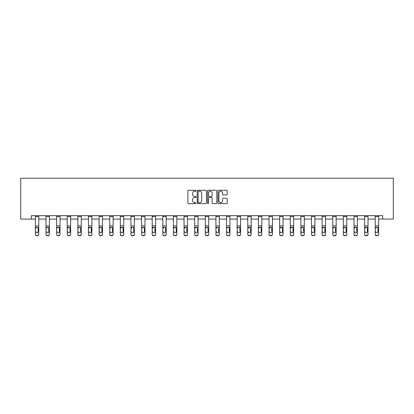 <?xml version="1.0" encoding="UTF-8"?>
<svg xmlns="http://www.w3.org/2000/svg" width="414" height="414" viewBox="0 0 414 414"><rect width="100%" height="100%" fill="white"/><g stroke="black" fill="none" stroke-linecap="round" stroke-linejoin="round"><path stroke-width="0.62" d="M196.107 190.735A0.466 0.466 0 0 0 195.641 190.269L188.541 190.269A0.668 0.668 0 0 0 187.873 190.937L187.873 202.963A0.668 0.668 0 0 0 188.541 203.636L195.641 203.636A0.466 0.466 0 0 0 196.107 203.165A0.466 0.466 0 0 0 195.641 202.7L194.72 202.7A2.137 2.137 0 0 1 192.582 200.562L192.582 199.558A2.137 2.137 0 0 1 194.72 197.421L195.641 197.421A0.466 0.466 0 0 0 196.107 196.95A0.466 0.466 0 0 0 195.641 196.484L194.72 196.484A2.137 2.137 0 0 1 192.582 194.347L192.582 193.343A2.137 2.137 0 0 1 194.72 191.206L195.641 191.206A0.466 0.466 0 0 0 196.107 190.735M226.53 194.978A0.668 0.668 0 0 0 227.198 194.311L227.198 190.937A0.668 0.668 0 0 0 226.53 190.269L218.644 190.269A0.668 0.668 0 0 0 217.976 190.937L217.976 202.963A0.668 0.668 0 0 0 218.644 203.636L226.53 203.636A0.668 0.668 0 0 0 227.198 202.963L227.198 198.891A0.668 0.668 0 0 0 226.53 198.223L223.156 198.223A0.668 0.668 0 0 0 222.489 198.891L222.489 200.909A1.785 1.785 0 0 1 220.698 202.7A1.785 1.785 0 0 1 218.913 200.909L218.913 192.991A1.785 1.785 0 0 1 220.698 191.206A1.785 1.785 0 0 1 222.489 192.991L222.489 194.311A0.668 0.668 0 0 0 223.156 194.978L226.53 194.978M31.319 219.078L31.319 215.673L382.681 215.673L382.681 219.078L393.3 219.078L393.3 178.227L20.7 178.227L20.7 219.078L35.371 219.078M206.415 190.937A0.668 0.668 0 0 0 205.748 190.269L197.861 190.269A0.668 0.668 0 0 0 197.193 190.937L197.193 202.963A0.668 0.668 0 0 0 197.861 203.636L205.748 203.636A0.668 0.668 0 0 0 206.415 202.963L206.415 190.937M208.252 190.269L216.139 190.269A0.668 0.668 0 0 1 216.807 190.937L216.807 202.963A0.668 0.668 0 0 1 216.139 203.636L212.765 203.636A0.668 0.668 0 0 1 212.097 202.963L212.097 198.089A0.668 0.668 0 0 0 211.425 197.421L209.189 197.421A0.668 0.668 0 0 0 208.521 198.089L208.521 203.165A0.466 0.466 0 0 1 208.051 203.636A0.466 0.466 0 0 1 207.585 203.165L207.585 190.937A0.668 0.668 0 0 1 208.252 190.269M38.776 219.078L45.99 219.078M49.395 219.078L56.614 219.078M60.014 219.078L67.234 219.078M70.639 219.078L77.853 219.078M81.258 219.078L88.472 219.078M91.877 219.078L99.096 219.078M102.496 219.078L109.715 219.078M113.12 219.078L120.334 219.078M123.739 219.078L130.953 219.078M134.359 219.078L141.578 219.078M144.978 219.078L152.197 219.078M155.602 219.078L162.816 219.078M166.221 219.078L173.435 219.078M176.84 219.078L184.059 219.078M187.459 219.078L194.678 219.078M198.083 219.078L205.297 219.078M208.703 219.078L215.917 219.078M219.322 219.078L226.541 219.078M229.941 219.078L237.16 219.078M240.565 219.078L247.779 219.078M251.184 219.078L258.398 219.078M261.803 219.078L269.022 219.078M272.422 219.078L279.641 219.078M283.047 219.078L290.261 219.078M293.666 219.078L300.88 219.078M304.285 219.078L311.504 219.078M314.904 219.078L322.123 219.078M325.528 219.078L332.742 219.078M336.147 219.078L343.361 219.078M346.766 219.078L353.986 219.078M357.385 219.078L364.605 219.078M368.01 219.078L375.224 219.078M378.629 219.078L382.681 219.078M198.596 191.206A0.466 0.466 0 0 0 198.13 191.672L198.13 202.229A0.466 0.466 0 0 0 198.596 202.7L199.564 202.7A2.137 2.137 0 0 0 201.706 200.562L201.706 193.343A2.137 2.137 0 0 0 199.564 191.206L198.596 191.206M212.097 193.027A1.785 1.785 0 0 0 210.307 191.237A1.785 1.785 0 0 0 208.521 193.027L208.521 195.817A0.668 0.668 0 0 0 209.189 196.484L211.425 196.484A0.668 0.668 0 0 0 212.097 195.817L212.097 193.027M35.371 227.902L35.371 234.205A1.361 1.351 0 0 0 36.732 235.556L37.415 235.556A1.361 1.351 0 0 0 38.776 234.205L38.776 234.417A1.361 1.351 180 0 1 37.415 235.773L37.415 235.556M35.982 231.99L35.982 231.773A1.087 1.082 180 0 0 37.074 232.854A1.087 1.082 180 0 0 38.16 231.773A1.087 1.082 180 0 1 37.074 232.854M36.504 227.255L35.982 228.192L36.106 227.69L37.074 227.095L38.041 227.69L38.16 231.773M37.638 227.255L37.074 227.095M38.776 215.673L38.776 234.417M35.371 215.673L35.371 234.205M36.732 235.556L37.415 235.773M36.732 235.773A1.361 1.351 180 0 1 35.371 234.417M45.99 227.902L45.99 234.205A1.361 1.351 0 0 0 47.351 235.556L48.034 235.556A1.361 1.351 0 0 0 49.395 234.205L49.395 234.417A1.361 1.351 180 0 1 48.034 235.773L48.034 235.556M46.606 231.99L46.606 231.773A1.087 1.082 180 0 0 47.693 232.854A1.087 1.082 180 0 0 48.785 231.773A1.087 1.082 180 0 1 47.693 232.854M47.124 227.255L46.606 228.192L46.725 227.69L47.693 227.095L48.661 227.69L48.785 231.773M48.262 227.255L47.693 227.095M56.614 227.902L56.614 234.205A1.361 1.351 0 0 0 57.976 235.556L58.653 235.556A1.361 1.351 0 0 0 60.014 234.205L60.014 234.417A1.361 1.351 180 0 1 58.653 235.773L58.653 235.556M57.225 231.99L57.225 231.773A1.087 1.082 180 0 0 58.312 232.854A1.087 1.082 180 0 0 59.404 231.773A1.087 1.082 180 0 1 58.312 232.854M57.748 227.255L57.225 228.192L57.344 227.69L58.312 227.095L59.285 227.69L59.404 231.773M58.881 227.255L58.312 227.095M49.395 215.673L49.395 234.417M45.99 215.673L45.99 234.205M47.351 235.556L48.034 235.773M47.351 235.773A1.361 1.351 180 0 1 45.99 234.417M60.014 215.673L60.014 234.417M56.614 215.673L56.614 234.205M57.976 235.556L58.653 235.773M57.976 235.773A1.361 1.351 180 0 1 56.614 234.417M67.234 227.902L67.234 234.205A1.361 1.351 0 0 0 68.595 235.556L69.273 235.556A1.361 1.351 0 0 0 70.639 234.205L70.639 234.417A1.361 1.351 180 0 1 69.273 235.773L69.273 235.556M67.844 231.99L67.844 231.773A1.087 1.082 180 0 0 68.936 232.854A1.087 1.082 180 0 0 70.023 231.773A1.087 1.082 180 0 1 68.936 232.854M68.367 227.255L67.844 228.192L67.963 227.69L68.936 227.095L69.904 227.69L70.023 231.773M69.5 227.255L68.936 227.095M70.639 215.673L70.639 234.417M67.234 215.673L67.234 234.205M68.595 235.556L69.273 235.773M68.595 235.773A1.361 1.351 180 0 1 67.234 234.417M77.853 227.902L77.853 234.205A1.361 1.351 0 0 0 79.214 235.556L79.897 235.556A1.361 1.351 0 0 0 81.258 234.205L81.258 234.417A1.361 1.351 180 0 1 79.897 235.773L79.897 235.556M78.463 231.99L78.463 231.773A1.087 1.082 180 0 0 79.555 232.854A1.087 1.082 180 0 0 80.642 231.773A1.087 1.082 180 0 1 79.555 232.854M78.986 227.255L78.463 228.192L78.588 227.69L79.555 227.095L80.523 227.69L80.642 231.773M80.119 227.255L79.555 227.095M81.258 215.673L81.258 234.417M77.853 215.673L77.853 234.205M79.214 235.556L79.897 235.773M79.214 235.773A1.361 1.351 180 0 1 77.853 234.417M88.472 227.902L88.472 234.205A1.361 1.351 0 0 0 89.833 235.556L90.516 235.556A1.361 1.351 0 0 0 91.877 234.205L91.877 234.417A1.361 1.351 180 0 1 90.516 235.773L90.516 235.556M89.088 231.99L89.088 231.773A1.087 1.082 180 0 0 90.174 232.854A1.087 1.082 180 0 0 91.266 231.773A1.087 1.082 180 0 1 90.174 232.854M89.605 227.255L89.088 228.192L89.207 227.69L90.174 227.095L91.142 227.69L91.266 231.773M90.744 227.255L90.174 227.095M91.877 215.673L91.877 234.417M88.472 215.673L88.472 234.205M89.833 235.556L90.516 235.773M89.833 235.773A1.361 1.351 180 0 1 88.472 234.417M99.096 227.902L99.096 234.205A1.361 1.351 0 0 0 100.457 235.556L101.135 235.556A1.361 1.351 0 0 0 102.496 234.205L102.496 234.417A1.361 1.351 180 0 1 101.135 235.773L101.135 235.556M99.707 231.99L99.707 231.773A1.087 1.082 180 0 0 100.793 232.854A1.087 1.082 180 0 0 101.885 231.773A1.087 1.082 180 0 1 100.793 232.854M100.229 227.255L99.707 228.192L99.826 227.69L100.793 227.095L101.766 227.69L101.885 231.773M101.363 227.255L100.793 227.095M102.496 215.673L102.496 234.417M99.096 215.673L99.096 234.205M100.457 235.556L101.135 235.773M100.457 235.773A1.361 1.351 180 0 1 99.096 234.417M109.715 227.902L109.715 234.205A1.361 1.351 0 0 0 111.076 235.556L111.754 235.556A1.361 1.351 0 0 0 113.12 234.205L113.12 234.417A1.361 1.351 180 0 1 111.754 235.773L111.754 235.556M110.326 231.99L110.326 231.773A1.087 1.082 180 0 0 111.418 232.854A1.087 1.082 180 0 0 112.504 231.773A1.087 1.082 180 0 1 111.418 232.854M110.848 227.255L110.326 228.192L110.45 227.69L111.418 227.095L112.385 227.69L112.504 231.773M111.982 227.255L111.418 227.095M113.12 215.673L113.12 234.417M109.715 215.673L109.715 234.205M111.076 235.556L111.754 235.773M111.076 235.773A1.361 1.351 180 0 1 109.715 234.417M120.334 227.902L120.334 234.205A1.361 1.351 0 0 0 121.695 235.556L122.378 235.556A1.361 1.351 0 0 0 123.739 234.205L123.739 234.417A1.361 1.351 180 0 1 122.378 235.773L122.378 235.556M120.945 231.99L120.945 231.773A1.087 1.082 180 0 0 122.037 232.854A1.087 1.082 180 0 0 123.124 231.773A1.087 1.082 180 0 1 122.037 232.854M121.468 227.255L120.945 228.192L121.069 227.69L122.037 227.095L123.005 227.69L123.124 231.773M122.606 227.255L122.037 227.095M123.739 215.673L123.739 234.417M120.334 215.673L120.334 234.205M121.695 235.556L122.378 235.773M121.695 235.773A1.361 1.351 180 0 1 120.334 234.417M130.953 227.902L130.953 234.205A1.361 1.351 0 0 0 132.314 235.556L132.998 235.556A1.361 1.351 0 0 0 134.359 234.205L134.359 234.417A1.361 1.351 180 0 1 132.998 235.773L132.998 235.556M131.569 231.99L131.569 231.773A1.087 1.082 180 0 0 132.656 232.854A1.087 1.082 180 0 0 133.748 231.773A1.087 1.082 180 0 1 132.656 232.854M132.087 227.255L131.569 228.192L131.688 227.69L132.656 227.095L133.624 227.69L133.748 231.773M133.225 227.255L132.656 227.095M134.359 215.673L134.359 234.417M130.953 215.673L130.953 234.205M132.314 235.556L132.998 235.773M132.314 235.773A1.361 1.351 180 0 1 130.953 234.417M141.578 227.902L141.578 234.205A1.361 1.351 0 0 0 142.939 235.556L143.617 235.556A1.361 1.351 0 0 0 144.978 234.205L144.978 234.417A1.361 1.351 180 0 1 143.617 235.773L143.617 235.556M142.188 231.99L142.188 231.773A1.087 1.082 180 0 0 143.275 232.854A1.087 1.082 180 0 0 144.367 231.773A1.087 1.082 180 0 1 143.275 232.854M142.711 227.255L142.188 228.192L142.307 227.69L143.275 227.095L144.248 227.69L144.367 231.773M143.844 227.255L143.275 227.095M144.978 215.673L144.978 234.417M141.578 215.673L141.578 234.205M142.939 235.556L143.617 235.773M142.939 235.773A1.361 1.351 180 0 1 141.578 234.417M152.197 227.902L152.197 234.205A1.361 1.351 0 0 0 153.558 235.556L154.236 235.556A1.361 1.351 0 0 0 155.602 234.205L155.602 234.417A1.361 1.351 180 0 1 154.236 235.773L154.236 235.556M152.807 231.99L152.807 231.773A1.087 1.082 180 0 0 153.899 232.854A1.087 1.082 180 0 0 154.986 231.773A1.087 1.082 180 0 1 153.899 232.854M153.33 227.255L152.807 228.192L152.932 227.69L153.899 227.095L154.867 227.69L154.986 231.773M154.463 227.255L153.899 227.095M155.602 215.673L155.602 234.417M152.197 215.673L152.197 234.205M153.558 235.556L154.236 235.773M153.558 235.773A1.361 1.351 180 0 1 152.197 234.417M162.816 227.902L162.816 234.205A1.361 1.351 0 0 0 164.177 235.556L164.86 235.556A1.361 1.351 0 0 0 166.221 234.205L166.221 234.417A1.361 1.351 180 0 1 164.86 235.773L164.86 235.556M163.427 231.99L163.427 231.773A1.087 1.082 180 0 0 164.518 232.854A1.087 1.082 180 0 0 165.605 231.773A1.087 1.082 180 0 1 164.518 232.854M163.949 227.255L163.427 228.192L163.551 227.69L164.518 227.095L165.486 227.69L165.605 231.773M165.088 227.255L164.518 227.095M166.221 215.673L166.221 234.417M162.816 215.673L162.816 234.205M164.177 235.556L164.86 235.773M164.177 235.773A1.361 1.351 180 0 1 162.816 234.417M173.435 227.902L173.435 234.205A1.361 1.351 0 0 0 174.796 235.556L175.479 235.556A1.361 1.351 0 0 0 176.84 234.205L176.84 234.417A1.361 1.351 180 0 1 175.479 235.773L175.479 235.556M174.051 231.99L174.051 231.773A1.087 1.082 180 0 0 175.138 232.854A1.087 1.082 180 0 0 176.229 231.773A1.087 1.082 180 0 1 175.138 232.854M174.568 227.255L174.051 228.192L174.17 227.69L175.138 227.095L176.105 227.69L176.229 231.773M175.707 227.255L175.138 227.095M176.84 215.673L176.84 234.205M173.435 215.673L173.435 234.205M174.796 235.556L175.479 235.773M174.796 235.773A1.361 1.351 180 0 1 173.435 234.417M184.059 227.902L184.059 234.205A1.361 1.351 0 0 0 185.42 235.556L186.098 235.556A1.361 1.351 0 0 0 187.459 234.205L187.459 234.417A1.361 1.351 180 0 1 186.098 235.773L186.098 235.556M184.67 231.99L184.67 231.773A1.087 1.082 180 0 0 185.757 232.854A1.087 1.082 180 0 0 186.849 231.773A1.087 1.082 180 0 1 185.757 232.854M185.193 227.255L184.67 228.192L184.789 227.69L185.757 227.095L186.73 227.69L186.849 231.773M186.326 227.255L185.757 227.095M187.459 215.673L187.459 234.205M184.059 215.673L184.059 234.205M185.42 235.556L186.098 235.773M185.42 235.773A1.361 1.351 180 0 1 184.059 234.417M194.678 227.902L194.678 234.205A1.361 1.351 0 0 0 196.039 235.556L196.722 235.556A1.361 1.351 0 0 0 198.083 234.205L198.083 234.417A1.361 1.351 180 0 1 196.722 235.773L196.722 235.556M195.289 231.99L195.289 231.773A1.087 1.082 180 0 0 196.381 232.854A1.087 1.082 180 0 0 197.468 231.773A1.087 1.082 180 0 1 196.381 232.854M195.812 227.255L195.289 228.192L195.413 227.69L196.381 227.095L197.349 227.69L197.468 231.773M196.945 227.255L196.381 227.095M198.083 215.673L198.083 234.205M194.678 215.673L194.678 234.205M196.039 235.556L196.722 235.773M196.039 235.773A1.361 1.351 180 0 1 194.678 234.417M205.297 227.902L205.297 234.205A1.361 1.351 0 0 0 206.658 235.556L207.342 235.556A1.361 1.351 0 0 0 208.703 234.205L208.703 234.417A1.361 1.351 180 0 1 207.342 235.773L207.342 235.556M205.913 231.99L205.913 231.773A1.087 1.082 180 0 0 207 232.854A1.087 1.082 180 0 0 208.087 231.773A1.087 1.082 180 0 1 207 232.854M206.431 227.255L205.913 228.192L206.032 227.69L207 227.095L207.968 227.69L208.087 231.773M207.569 227.255L207 227.095M208.703 215.673L208.703 234.417M205.297 215.673L205.297 234.205M206.658 235.556L207.342 235.773M206.658 235.773A1.361 1.351 180 0 1 205.297 234.417M215.917 227.902L215.917 234.205A1.361 1.351 0 0 0 217.278 235.556L217.961 235.556A1.361 1.351 0 0 0 219.322 234.205L219.322 234.417A1.361 1.351 180 0 1 217.961 235.773L217.961 235.556M216.532 231.99L216.532 231.773A1.087 1.082 180 0 0 217.619 232.854A1.087 1.082 180 0 0 218.711 231.773A1.087 1.082 180 0 1 217.619 232.854M217.05 227.255L216.532 228.192L216.651 227.69L217.619 227.095L218.587 227.69L218.711 231.773M218.188 227.255L217.619 227.095M219.322 215.673L219.322 234.417M215.917 215.673L215.917 234.205M217.278 235.556L217.961 235.773M217.278 235.773A1.361 1.351 180 0 1 215.917 234.417M226.541 227.902L226.541 234.205A1.361 1.351 0 0 0 227.902 235.556L228.58 235.556A1.361 1.351 0 0 0 229.941 234.205L229.941 234.417A1.361 1.351 180 0 1 228.58 235.773L228.58 235.556M227.151 231.99L227.151 231.773A1.087 1.082 180 0 0 228.243 232.854A1.087 1.082 180 0 0 229.33 231.773A1.087 1.082 180 0 1 228.243 232.854M227.674 227.255L227.151 228.192L227.27 227.69L228.243 227.095L229.211 227.69L229.33 231.773M228.807 227.255L228.243 227.095M229.941 215.673L229.941 234.205M226.541 215.673L226.541 234.205M227.902 235.556L228.58 235.773M227.902 235.773A1.361 1.351 180 0 1 226.541 234.417M237.16 227.902L237.16 234.205A1.361 1.351 0 0 0 238.521 235.556L239.204 235.556A1.361 1.351 0 0 0 240.565 234.205L240.565 234.417A1.361 1.351 180 0 1 239.204 235.773L239.204 235.556M237.771 231.99L237.771 231.773A1.087 1.082 180 0 0 238.862 232.854A1.087 1.082 180 0 0 239.949 231.773A1.087 1.082 180 0 1 238.862 232.854M238.293 227.255L237.771 228.192L237.895 227.69L238.862 227.095L239.83 227.69L239.949 231.773M239.427 227.255L238.862 227.095M240.565 215.673L240.565 234.205M237.16 215.673L237.16 234.205M238.521 235.556L239.204 235.773M238.521 235.773A1.361 1.351 180 0 1 237.16 234.417M247.779 227.902L247.779 234.205A1.361 1.351 0 0 0 249.14 235.556L249.823 235.556A1.361 1.351 0 0 0 251.184 234.205L251.184 234.417A1.361 1.351 180 0 1 249.823 235.773L249.823 235.556M248.395 231.99L248.395 231.773A1.087 1.082 180 0 0 249.482 232.854A1.087 1.082 180 0 0 250.573 231.773A1.087 1.082 180 0 1 249.482 232.854M248.912 227.255L248.395 228.192L248.514 227.69L249.482 227.095L250.449 227.69L250.573 231.773M250.051 227.255L249.482 227.095M251.184 215.673L251.184 234.205M247.779 215.673L247.779 234.205M249.14 235.556L249.823 235.773M249.14 235.773A1.361 1.351 180 0 1 247.779 234.417M258.398 227.902L258.398 234.205A1.361 1.351 0 0 0 259.764 235.556L260.442 235.556A1.361 1.351 0 0 0 261.803 234.205L261.803 234.417A1.361 1.351 180 0 1 260.442 235.773L260.442 235.556M259.014 231.99L259.014 231.773A1.087 1.082 180 0 0 260.101 232.854A1.087 1.082 180 0 0 261.193 231.773A1.087 1.082 180 0 1 260.101 232.854M259.531 227.255L259.014 228.192L259.133 227.69L260.101 227.095L261.068 227.69L261.193 231.773M260.67 227.255L260.101 227.095M261.803 215.673L261.803 234.417M258.398 215.673L258.398 234.205M259.764 235.556L260.442 235.773M259.764 235.773A1.361 1.351 180 0 1 258.398 234.417M269.022 227.902L269.022 234.205A1.361 1.351 0 0 0 270.383 235.556L271.061 235.556A1.361 1.351 0 0 0 272.422 234.205L272.422 234.417A1.361 1.351 180 0 1 271.061 235.773L271.061 235.556M269.633 231.99L269.633 231.773A1.087 1.082 180 0 0 270.725 232.854A1.087 1.082 180 0 0 271.812 231.773A1.087 1.082 180 0 1 270.725 232.854M270.156 227.255L269.633 228.192L269.752 227.69L270.725 227.095L271.693 227.69L271.812 231.773M271.289 227.255L270.725 227.095M272.422 215.673L272.422 234.205M269.022 215.673L269.022 234.205M270.383 235.556L271.061 235.773M270.383 235.773A1.361 1.351 180 0 1 269.022 234.417M279.641 227.902L279.641 234.205A1.361 1.351 0 0 0 281.002 235.556L281.686 235.556A1.361 1.351 0 0 0 283.047 234.205L283.047 234.417A1.361 1.351 180 0 1 281.686 235.773L281.686 235.556M280.252 231.99L280.252 231.773A1.087 1.082 180 0 0 281.344 232.854A1.087 1.082 180 0 0 282.431 231.773A1.087 1.082 180 0 1 281.344 232.854M280.775 227.255L280.252 228.192L280.376 227.69L281.344 227.095L282.312 227.69L282.431 231.773M281.908 227.255L281.344 227.095M283.047 215.673L283.047 234.417M279.641 215.673L279.641 234.205M281.002 235.556L281.686 235.773M281.002 235.773A1.361 1.351 180 0 1 279.641 234.417M290.261 227.902L290.261 234.205A1.361 1.351 0 0 0 291.622 235.556L292.305 235.556A1.361 1.351 0 0 0 293.666 234.205L293.666 234.417A1.361 1.351 180 0 1 292.305 235.773L292.305 235.556M290.876 231.99L290.876 231.773A1.087 1.082 180 0 0 291.963 232.854A1.087 1.082 180 0 0 293.055 231.773A1.087 1.082 180 0 1 291.963 232.854M291.394 227.255L290.876 228.192L290.995 227.69L291.963 227.095L292.931 227.69L293.055 231.773M292.532 227.255L291.963 227.095M293.666 215.673L293.666 234.205M290.261 215.673L290.261 234.205M291.622 235.556L292.305 235.773M291.622 235.773A1.361 1.351 180 0 1 290.261 234.417M300.88 227.902L300.88 234.205A1.361 1.351 0 0 0 302.246 235.556L302.924 235.556A1.361 1.351 0 0 0 304.285 234.205L304.285 234.417A1.361 1.351 180 0 1 302.924 235.773L302.924 235.556M301.495 231.99L301.495 231.773A1.087 1.082 180 0 0 302.582 232.854A1.087 1.082 180 0 0 303.674 231.773A1.087 1.082 180 0 1 302.582 232.854M302.013 227.255L301.495 228.192L301.615 227.69L302.582 227.095L303.55 227.69L303.674 231.773M303.151 227.255L302.582 227.095M304.285 215.673L304.285 234.417M300.88 215.673L300.88 234.205M302.246 235.556L302.924 235.773M302.246 235.773A1.361 1.351 180 0 1 300.88 234.417M311.504 227.902L311.504 234.205A1.361 1.351 0 0 0 312.865 235.556L313.543 235.556A1.361 1.351 0 0 0 314.904 234.205L314.904 234.417A1.361 1.351 180 0 1 313.543 235.773L313.543 235.556M312.115 231.99L312.115 231.773A1.087 1.082 180 0 0 313.207 232.854A1.087 1.082 180 0 0 314.293 231.773A1.087 1.082 180 0 1 313.207 232.854M312.637 227.255L312.115 228.192L312.234 227.69L313.207 227.095L314.174 227.69L314.293 231.773M313.771 227.255L313.207 227.095M314.904 215.673L314.904 234.205M311.504 215.673L311.504 234.205M312.865 235.556L313.543 235.773M312.865 235.773A1.361 1.351 180 0 1 311.504 234.417M322.123 227.902L322.123 234.205A1.361 1.351 0 0 0 323.484 235.556L324.167 235.556A1.361 1.351 0 0 0 325.528 234.205L325.528 234.417A1.361 1.351 180 0 1 324.167 235.773L324.167 235.556M322.734 231.99L322.734 231.773A1.087 1.082 180 0 0 323.826 232.854A1.087 1.082 180 0 0 324.912 231.773A1.087 1.082 180 0 1 323.826 232.854M323.256 227.255L322.734 228.192L322.858 227.69L323.826 227.095L324.793 227.69L324.912 231.773M324.39 227.255L323.826 227.095M325.528 215.673L325.528 234.417M322.123 215.673L322.123 234.205M323.484 235.556L324.167 235.773M323.484 235.773A1.361 1.351 180 0 1 322.123 234.417M332.742 227.902L332.742 234.205A1.361 1.351 0 0 0 334.103 235.556L334.786 235.556A1.361 1.351 0 0 0 336.147 234.205L336.147 234.417A1.361 1.351 180 0 1 334.786 235.773L334.786 235.556M333.358 231.99L333.358 231.773A1.087 1.082 180 0 0 334.445 232.854A1.087 1.082 180 0 0 335.537 231.773A1.087 1.082 180 0 1 334.445 232.854M333.875 227.255L333.358 228.192L333.477 227.69L334.445 227.095L335.412 227.69L335.537 231.773M335.014 227.255L334.445 227.095M336.147 215.673L336.147 234.205M332.742 215.673L332.742 234.205M334.103 235.556L334.786 235.773M334.103 235.773A1.361 1.351 180 0 1 332.742 234.417M343.361 227.902L343.361 234.205A1.361 1.351 0 0 0 344.727 235.556L345.405 235.556A1.361 1.351 0 0 0 346.766 234.205L346.766 234.417A1.361 1.351 180 0 1 345.405 235.773L345.405 235.556M343.977 231.99L343.977 231.773A1.087 1.082 180 0 0 345.064 232.854A1.087 1.082 180 0 0 346.156 231.773A1.087 1.082 180 0 1 345.064 232.854M344.5 227.255L343.977 228.192L344.096 227.69L345.064 227.095L346.037 227.69L346.156 231.773M345.633 227.255L345.064 227.095M346.766 215.673L346.766 234.417M343.361 215.673L343.361 234.205M344.727 235.556L345.405 235.773M344.727 235.773A1.361 1.351 180 0 1 343.361 234.417M353.986 227.902L353.986 234.205A1.361 1.351 0 0 0 355.347 235.556L356.024 235.556A1.361 1.351 0 0 0 357.385 234.205L357.385 234.417A1.361 1.351 180 0 1 356.024 235.773L356.024 235.556M354.596 231.99L354.596 231.773A1.087 1.082 180 0 0 355.688 232.854A1.087 1.082 180 0 0 356.775 231.773A1.087 1.082 180 0 1 355.688 232.854M355.119 227.255L354.596 228.192L354.715 227.69L355.688 227.095L356.656 227.69L356.775 231.773M356.252 227.255L355.688 227.095M357.385 215.673L357.385 234.417M353.986 215.673L353.986 234.205M355.347 235.556L356.024 235.773M355.347 235.773A1.361 1.351 180 0 1 353.986 234.417M364.605 227.902L364.605 234.205A1.361 1.351 0 0 0 365.966 235.556L366.649 235.556A1.361 1.351 0 0 0 368.01 234.205L368.01 234.417A1.361 1.351 180 0 1 366.649 235.773L366.649 235.556M365.215 231.99L365.215 231.773A1.087 1.082 180 0 0 366.307 232.854A1.087 1.082 180 0 0 367.394 231.773A1.087 1.082 180 0 1 366.307 232.854M365.738 227.255L365.215 228.192L365.339 227.69L366.307 227.095L367.275 227.69L367.394 231.773M366.871 227.255L366.307 227.095M368.01 215.673L368.01 234.417M364.605 215.673L364.605 234.205M365.966 235.556L366.649 235.773M365.966 235.773A1.361 1.351 180 0 1 364.605 234.417M375.224 227.902L375.224 234.205A1.361 1.351 0 0 0 376.585 235.556L377.268 235.556A1.361 1.351 0 0 0 378.629 234.205L378.629 234.417A1.361 1.351 180 0 1 377.268 235.773L377.268 235.556M375.84 231.99L375.84 231.773A1.087 1.082 180 0 0 376.926 232.854A1.087 1.082 180 0 0 378.018 231.773A1.087 1.082 180 0 1 376.926 232.854M376.357 227.255L375.84 228.192L375.959 227.69L376.926 227.095L377.894 227.69L378.018 231.773M377.496 227.255L376.926 227.095M378.629 215.673L378.629 234.417M375.224 215.673L375.224 234.205M376.585 235.556L377.268 235.773M376.585 235.773A1.361 1.351 180 0 1 375.224 234.417M35.371 215.689L38.776 215.689M38.041 227.69L38.776 227.69M35.371 227.69L36.106 227.69M35.371 225.925L38.776 225.925M35.371 216.62L38.776 216.62M45.99 215.689L49.395 215.689M48.661 227.69L49.395 227.69M45.99 227.69L46.725 227.69M45.99 225.925L49.395 225.925M45.99 216.62L49.395 216.62M56.614 215.689L60.014 215.689M59.285 227.69L60.014 227.69M56.614 227.69L57.344 227.69M56.614 225.925L60.014 225.925M56.614 216.62L60.014 216.62M67.234 215.689L70.639 215.689M69.904 227.69L70.639 227.69M67.234 227.69L67.963 227.69M67.234 225.925L70.639 225.925M67.234 216.62L70.639 216.62M77.853 215.689L81.258 215.689M80.523 227.69L81.258 227.69M77.853 227.69L78.588 227.69M77.853 225.925L81.258 225.925M77.853 216.62L81.258 216.62M88.472 215.689L91.877 215.689M91.142 227.69L91.877 227.69M88.472 227.69L89.207 227.69M88.472 225.925L91.877 225.925M88.472 216.62L91.877 216.62M99.096 215.689L102.496 215.689M101.766 227.69L102.496 227.69M99.096 227.69L99.826 227.69M99.096 225.925L102.496 225.925M99.096 216.62L102.496 216.62M109.715 215.689L113.12 215.689M112.385 227.69L113.12 227.69M109.715 227.69L110.45 227.69M109.715 225.925L113.12 225.925M109.715 216.62L113.12 216.62M120.334 215.689L123.739 215.689M123.005 227.69L123.739 227.69M120.334 227.69L121.069 227.69M120.334 225.925L123.739 225.925M120.334 216.62L123.739 216.62M130.953 215.689L134.359 215.689M133.624 227.69L134.359 227.69M130.953 227.69L131.688 227.69M130.953 225.925L134.359 225.925M130.953 216.62L134.359 216.62M141.578 215.689L144.978 215.689M144.248 227.69L144.978 227.69M141.578 227.69L142.307 227.69M141.578 225.925L144.978 225.925M141.578 216.62L144.978 216.62M152.197 215.689L155.602 215.689M154.867 227.69L155.602 227.69M152.197 227.69L152.932 227.69M152.197 225.925L155.602 225.925M152.197 216.62L155.602 216.62M162.816 215.689L166.221 215.689M165.486 227.69L166.221 227.69M162.816 227.69L163.551 227.69M162.816 225.925L166.221 225.925M162.816 216.62L166.221 216.62M173.435 215.689L176.84 215.689M176.105 227.69L176.84 227.69M173.435 227.69L174.17 227.69M173.435 225.925L176.84 225.925M173.435 216.62L176.84 216.62M184.059 215.689L187.459 215.689M186.73 227.69L187.459 227.69M184.059 227.69L184.789 227.69M184.059 225.925L187.459 225.925M184.059 216.62L187.459 216.62M194.678 215.689L198.083 215.689M197.349 227.69L198.083 227.69M194.678 227.69L195.413 227.69M194.678 225.925L198.083 225.925M194.678 216.62L198.083 216.62M205.297 215.689L208.703 215.689M207.968 227.69L208.703 227.69M205.297 227.69L206.032 227.69M205.297 225.925L208.703 225.925M205.297 216.62L208.703 216.62M215.917 215.689L219.322 215.689M218.587 227.69L219.322 227.69M215.917 227.69L216.651 227.69M215.917 225.925L219.322 225.925M215.917 216.62L219.322 216.62M226.541 215.689L229.941 215.689M229.211 227.69L229.941 227.69M226.541 227.69L227.27 227.69M226.541 225.925L229.941 225.925M226.541 216.62L229.941 216.62M237.16 215.689L240.565 215.689M239.83 227.69L240.565 227.69M237.16 227.69L237.895 227.69M237.16 225.925L240.565 225.925M237.16 216.62L240.565 216.62M247.779 215.689L251.184 215.689M250.449 227.69L251.184 227.69M247.779 227.69L248.514 227.69M247.779 225.925L251.184 225.925M247.779 216.62L251.184 216.62M258.398 215.689L261.803 215.689M261.068 227.69L261.803 227.69M258.398 227.69L259.133 227.69M258.398 225.925L261.803 225.925M258.398 216.62L261.803 216.62M269.022 215.689L272.422 215.689M271.693 227.69L272.422 227.69M269.022 227.69L269.752 227.69M269.022 225.925L272.422 225.925M269.022 216.62L272.422 216.62M279.641 215.689L283.047 215.689M282.312 227.69L283.047 227.69M279.641 227.69L280.376 227.69M279.641 225.925L283.047 225.925M279.641 216.62L283.047 216.62M290.261 215.689L293.666 215.689M292.931 227.69L293.666 227.69M290.261 227.69L290.995 227.69M290.261 225.925L293.666 225.925M290.261 216.62L293.666 216.62M300.88 215.689L304.285 215.689M303.55 227.69L304.285 227.69M300.88 227.69L301.615 227.69M300.88 225.925L304.285 225.925M300.88 216.62L304.285 216.62M311.504 215.689L314.904 215.689M314.174 227.69L314.904 227.69M311.504 227.69L312.234 227.69M311.504 225.925L314.904 225.925M311.504 216.62L314.904 216.62M322.123 215.689L325.528 215.689M324.793 227.69L325.528 227.69M322.123 227.69L322.858 227.69M322.123 225.925L325.528 225.925M322.123 216.62L325.528 216.62M332.742 215.689L336.147 215.689M335.412 227.69L336.147 227.69M332.742 227.69L333.477 227.69M332.742 225.925L336.147 225.925M332.742 216.62L336.147 216.62M343.361 215.689L346.766 215.689M346.037 227.69L346.766 227.69M343.361 227.69L344.096 227.69M343.361 225.925L346.766 225.925M343.361 216.62L346.766 216.62M353.986 215.689L357.385 215.689M356.656 227.69L357.385 227.69M353.986 227.69L354.715 227.69M353.986 225.925L357.385 225.925M353.986 216.62L357.385 216.62M364.605 215.689L368.01 215.689M367.275 227.69L368.01 227.69M364.605 227.69L365.339 227.69M364.605 225.925L368.01 225.925M364.605 216.62L368.01 216.62M375.224 215.689L378.629 215.689M377.894 227.69L378.629 227.69M375.224 227.69L375.959 227.69M375.224 225.925L378.629 225.925M375.224 216.62L378.629 216.62"/></g></svg>
